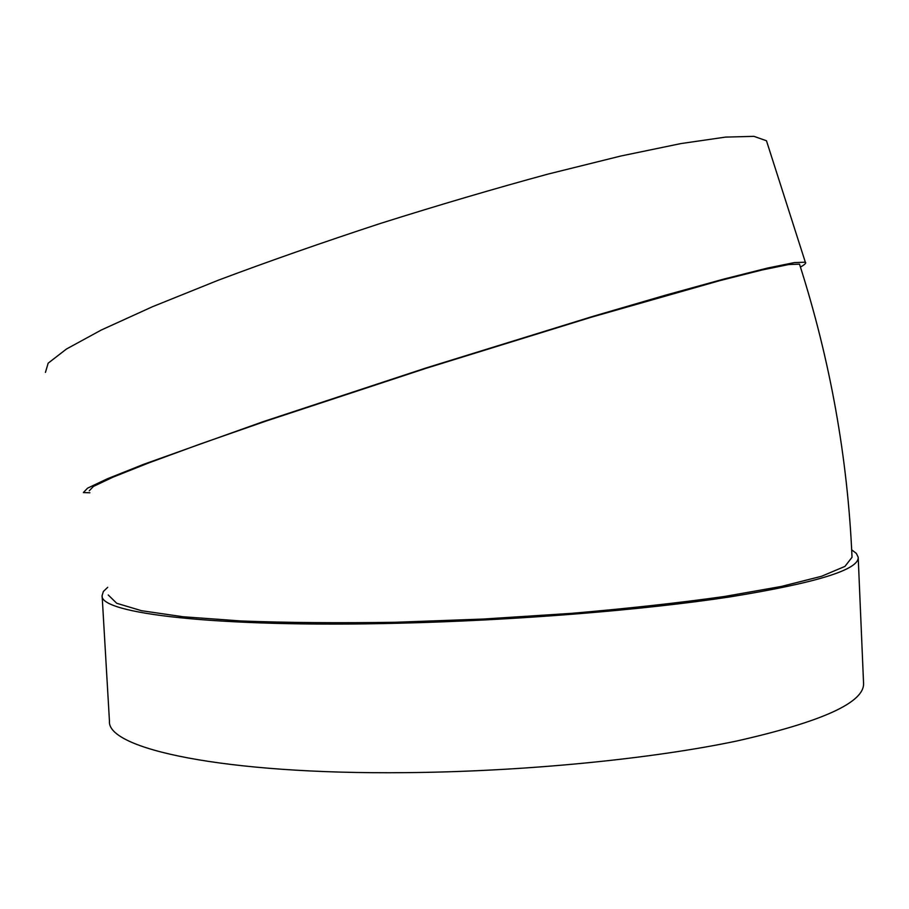 <?xml version="1.0" encoding="UTF-8"?>
<svg xmlns="http://www.w3.org/2000/svg" width="909" height="909" viewBox="0 0 909 909"><rect width="100%" height="100%" fill="white"/><g stroke="black" fill="none" stroke-linecap="round" stroke-linejoin="round"><path stroke-width="1.36" d="M800.443 267.064C804.863 264.587 806.488 262.962 805.329 262.201L794.364 262.587L767.446 268.087L724.178 278.983L665.399 295.209L593.384 316.23L426.014 367.975L263.121 421.674L143.758 464.272L107.444 478.748L87.594 488.144L83.367 492.564L89.877 492.792M89.264 490.78L93.434 486.417L113.011 477.157L148.781 462.908L200.423 443.944L266.246 421.003L426.389 368.202L590.907 317.343L719.576 280.699L762.174 269.962L788.694 264.542L799.511 264.155L799.806 265.076M108.228 594.975L116.727 603.281L141.531 610.712L183.198 616.768L241.101 620.972C287.164 622.722 338.671 623.154 395.608 622.267L483.599 619.029L571.397 613.359C628.017 608.496 679.034 602.872 724.439 596.486L781.195 586.475L821.543 576.272L844.95 566.398L852.028 557.297C847.733 457.852 830.224 360.134 799.511 264.155M851.688 549.854L856.392 553.433L858.187 557.262C859.255 569.636 816.521 582.851 729.995 596.895C643.39 610.075 515.233 620.472 397.824 623.244C215.206 627.767 98.945 613.314 102.115 595.554L103.365 591.464L107.716 587.305M858.21 557.581L863.55 683C864.891 702.305 822.554 721.655 736.529 741.062C650.401 759.117 522.766 771.661 405.641 772.65C223.466 774.536 106.876 748.755 109.455 721.201L109.432 720.746M767.276 143.315L766.469 140.759L753.959 136.35L725.552 137.1L680.909 143.577L620.961 155.984L548.07 174.073C494.189 188.72 438.206 205.207 380.121 223.534C322.536 242.442 268.61 261.326 218.319 280.199L152.485 306.719L101.331 330.001L66.493 348.999L48.154 363.18L45.45 372.383M109.455 721.201L102.115 595.554M805.329 262.201L766.469 140.759"/></g></svg>

